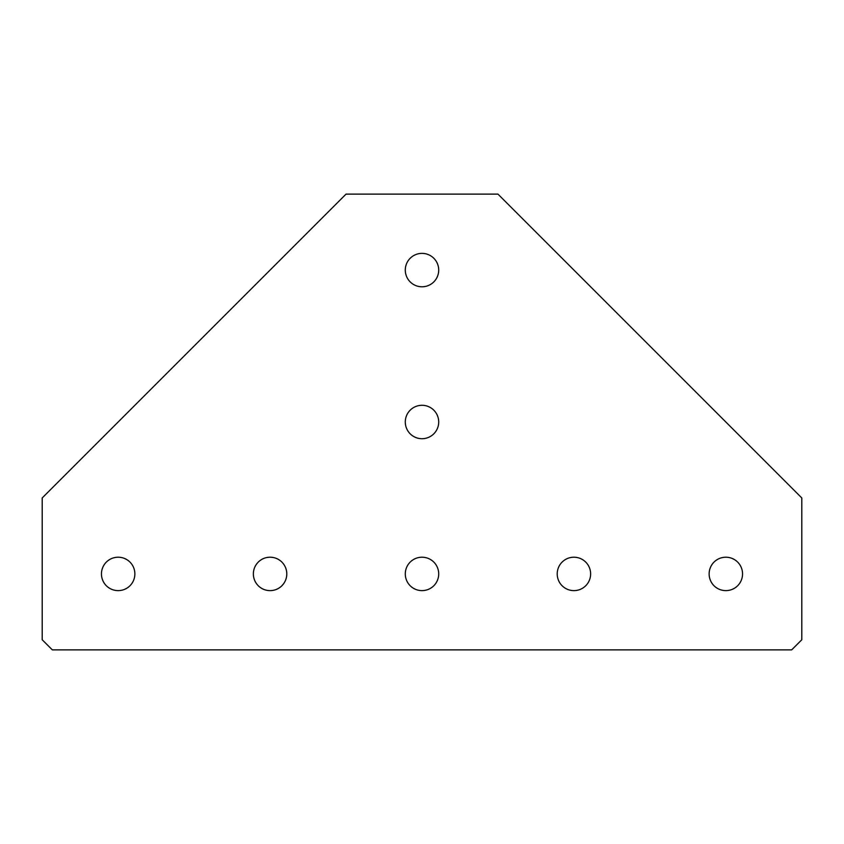 <?xml version="1.0" encoding="UTF-8"?>
<svg xmlns="http://www.w3.org/2000/svg" width="844" height="844" viewBox="0 0 844 844"><rect width="100%" height="100%" fill="white"/><g stroke="black" fill="none" stroke-linecap="round" stroke-linejoin="round"><path stroke-width="0.63" stroke-dasharray="4.22 3.17" d="M422 590.631A16.711 16.711 0 0 1 405.289 573.92A16.711 16.711 0 0 1 422 557.209A16.711 16.711 0 0 1 438.711 573.92A16.711 16.711 0 0 1 422 590.631M270.08 590.631A16.711 16.711 0 0 1 253.369 573.92A16.711 16.711 0 0 1 270.08 557.209A16.711 16.711 0 0 1 286.791 573.92A16.711 16.711 0 0 1 270.08 590.631M573.92 590.631A16.711 16.711 0 0 1 557.209 573.92A16.711 16.711 0 0 1 573.92 557.209A16.711 16.711 0 0 1 590.631 573.92A16.711 16.711 0 0 1 573.92 590.631M422 438.711A16.711 16.711 0 0 1 405.289 422A16.711 16.711 0 0 1 422 405.289A16.711 16.711 0 0 1 438.711 422A16.711 16.711 0 0 1 422 438.711M422 286.791A16.711 16.711 0 0 1 405.289 270.08A16.711 16.711 0 0 1 422 253.369A16.711 16.711 0 0 1 438.711 270.08A16.711 16.711 0 0 1 422 286.791M118.16 590.631A16.711 16.711 0 0 1 101.449 573.92A16.711 16.711 0 0 1 118.16 557.209A16.711 16.711 0 0 1 134.871 573.92A16.711 16.711 0 0 1 118.16 590.631M725.84 590.631A16.711 16.711 0 0 1 709.129 573.92A16.711 16.711 0 0 1 725.84 557.209A16.711 16.711 0 0 1 742.551 573.92A16.711 16.711 0 0 1 725.84 590.631M42.2 497.96L346.04 194.12L497.96 194.12L801.8 497.96L801.8 639.752L791.672 649.88L52.328 649.88L42.2 639.752L42.2 497.96"/><path stroke-width="1.27" d="M422 590.631A16.711 16.711 0 0 1 405.289 573.92A16.711 16.711 0 0 1 422 557.209A16.711 16.711 0 0 1 438.711 573.92A16.711 16.711 0 0 1 422 590.631M270.08 590.631A16.711 16.711 0 0 1 253.369 573.92A16.711 16.711 0 0 1 270.08 557.209A16.711 16.711 0 0 1 286.791 573.92A16.711 16.711 0 0 1 270.08 590.631M573.92 590.631A16.711 16.711 0 0 1 557.209 573.92A16.711 16.711 0 0 1 573.92 557.209A16.711 16.711 0 0 1 590.631 573.92A16.711 16.711 0 0 1 573.92 590.631M422 438.711A16.711 16.711 0 0 1 405.289 422A16.711 16.711 0 0 1 422 405.289A16.711 16.711 0 0 1 438.711 422A16.711 16.711 0 0 1 422 438.711M422 286.791A16.711 16.711 0 0 1 405.289 270.08A16.711 16.711 0 0 1 422 253.369A16.711 16.711 0 0 1 438.711 270.08A16.711 16.711 0 0 1 422 286.791M118.16 590.631A16.711 16.711 0 0 1 101.449 573.92A16.711 16.711 0 0 1 118.16 557.209A16.711 16.711 0 0 1 134.871 573.92A16.711 16.711 0 0 1 118.16 590.631M725.84 590.631A16.711 16.711 0 0 1 709.129 573.92A16.711 16.711 0 0 1 725.84 557.209A16.711 16.711 0 0 1 742.551 573.92A16.711 16.711 0 0 1 725.84 590.631M42.2 639.752L42.2 497.96L346.04 194.12L497.96 194.12L801.8 497.96L801.8 639.752L791.672 649.88L52.328 649.88L42.2 639.752"/></g></svg>

